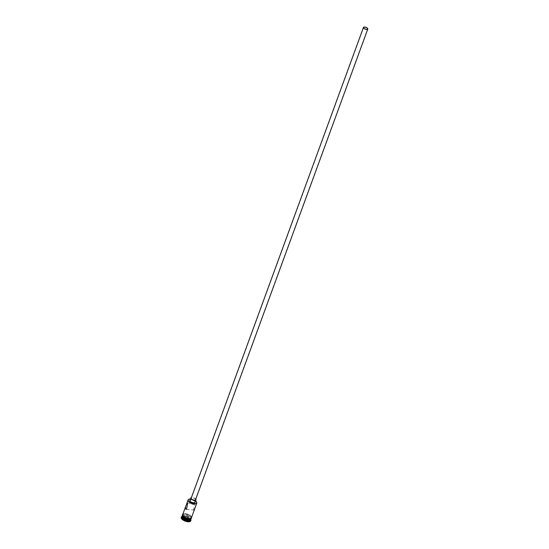 <?xml version="1.0" encoding="UTF-8"?>
<svg xmlns="http://www.w3.org/2000/svg" width="549" height="549" viewBox="0 0 549 549"><rect width="100%" height="100%" fill="white"/><g stroke="black" fill="none" stroke-linecap="round" stroke-linejoin="round"><path stroke-width="0.41" stroke-dasharray="2.75 2.06" d="M195.602 500.935A4.454 1.887 20.1 0 0 190.379 499.027M189 499.219A4.639 1.97 -159.9 0 1 196.46 501.868A4.639 1.97 -159.9 0 1 196.528 501.978M193.433 503.886L193.516 504.62L189.597 503.186L193.433 503.886M195.526 499.796A2.32 0.981 20.1 0 0 195.369 499.171A2.32 0.981 20.1 0 0 193.063 497.888A2.32 0.981 20.1 0 0 191.176 498.204M195.753 499.185A2.779 1.18 20.1 0 0 191.395 497.593M195.094 502.321A2.779 1.18 20.1 0 0 194.902 501.573A2.779 1.18 20.1 0 0 192.143 500.036A2.779 1.18 20.1 0 0 189.872 500.414M194.319 509.849L193.632 509.596L194.675 503.584L195.65 504.078L195.609 506.322M182.865 516.966A4.358 1.846 -159.9 0 1 183.339 515.161A4.358 1.846 -159.9 0 1 190.448 517.618A4.358 1.846 -159.9 0 1 190.572 517.803A4.358 1.846 -159.9 0 1 188.17 519.546A4.358 1.846 -159.9 0 1 182.865 516.966M182.268 515.82A4.639 1.97 -159.9 0 1 183.037 515.257A4.639 1.97 -159.9 0 1 190.599 517.879A4.639 1.97 -159.9 0 1 190.729 518.071A4.639 1.97 -159.9 0 1 190.956 519.004M181.925 516.726A4.639 1.97 -159.9 0 1 182.748 516.046A4.639 1.97 -159.9 0 1 190.311 518.668A4.639 1.97 -159.9 0 1 190.441 518.86A4.639 1.97 -159.9 0 1 190.633 519.91M182.09 516.273A5.099 2.162 -159.9 0 1 182.254 516.211A5.099 2.162 -159.9 0 1 190.572 519.093A5.099 2.162 -159.9 0 1 190.716 519.313A5.099 2.162 -159.9 0 1 190.798 519.464M182.735 514.516A4.639 1.97 -159.9 0 1 186.516 513.891A4.639 1.97 -159.9 0 1 191.121 516.458A4.639 1.97 -159.9 0 1 191.443 517.707M182.913 516.156A4.639 1.97 -159.9 0 1 182.591 514.914A4.639 1.97 -159.9 0 1 186.372 514.289A4.639 1.97 -159.9 0 1 190.977 516.856A4.639 1.97 -159.9 0 1 191.299 518.098A4.639 1.97 -159.9 0 1 187.518 518.723A4.639 1.97 -159.9 0 1 182.913 516.156M182.302 515.703A4.639 1.97 -159.9 0 1 186.084 515.072A4.639 1.97 -159.9 0 1 190.688 517.638A4.639 1.97 -159.9 0 1 191.011 518.887M181.204 517.357A5.099 2.162 -159.9 0 1 185.363 516.664A5.099 2.162 -159.9 0 1 190.428 519.491A5.099 2.162 -159.9 0 1 190.778 520.864M187.182 520.726L188.925 520.116L187.737 518.503L184.8 517.494L183.057 518.098L184.244 519.718L187.182 520.726L184.423 519.519L183.318 518.009L184.944 517.446L187.676 518.386L188.781 519.889L187.154 520.459L187.676 519.038L184.944 518.098L184.244 519.718M184.944 518.098L183.84 516.588L183.057 518.098M183.84 516.588L185.459 516.026L184.8 517.494M185.459 516.026L188.19 516.966L189.302 518.469L188.925 520.116M189.302 518.469L187.676 519.038M188.19 516.966L187.737 518.503M191.539 517.446A4.68 1.983 20.1 0 0 191.162 516.465A4.68 1.983 20.1 0 0 186.818 513.946A4.68 1.983 20.1 0 0 182.831 514.255M182.872 516.156A4.68 1.983 -159.9 0 1 185.15 514.07A4.68 1.983 -159.9 0 1 191.018 516.856A4.68 1.983 -159.9 0 1 191.388 517.906M193.516 504.62L367.583 28.967M194.12 510.048L186.536 509.397M182.748 516.046L182.254 516.211M182.591 514.914L182.405 515.429M191.628 517.192L187.182 514.029L182.92 514.008M191.299 518.098L191.107 518.613M190.441 518.86L190.716 519.313M194.675 503.584L192.075 503.358M189.7 503.159L187.092 502.932M189.597 503.186L363.664 27.532"/><path stroke-width="0.82" d="M190.379 499.027A4.454 1.887 20.1 0 0 189.096 499.185A4.454 1.887 20.1 0 0 188.616 501.031A4.454 1.887 20.1 0 0 194.03 503.666A4.454 1.887 20.1 0 0 196.48 501.889A4.454 1.887 20.1 0 0 196.357 501.697A4.454 1.887 20.1 0 0 195.602 500.935M196.528 501.978A4.639 1.97 -159.9 0 1 196.59 502.067A4.639 1.97 -159.9 0 1 196.782 503.117A4.639 1.97 -159.9 0 1 193.001 503.742A4.639 1.97 -159.9 0 1 188.396 501.175A4.639 1.97 -159.9 0 1 188.074 499.933A4.639 1.97 -159.9 0 1 188.897 499.254A4.639 1.97 -159.9 0 1 189 499.219M363.809 28.088A2.086 0.885 20.1 0 0 365.881 29.248A2.086 0.885 20.1 0 0 367.583 28.967A2.086 0.885 20.1 0 0 367.439 28.404A2.086 0.885 20.1 0 0 365.366 27.251A2.086 0.885 20.1 0 0 363.664 27.532A2.086 0.885 20.1 0 0 363.809 28.088M367.638 28.418A2.32 0.981 20.1 0 0 365.332 27.134A2.32 0.981 20.1 0 0 363.445 27.45A2.32 0.981 20.1 0 0 363.603 28.074A2.32 0.981 20.1 0 0 365.909 29.358A2.32 0.981 20.1 0 0 367.796 29.042A2.32 0.981 20.1 0 0 367.638 28.418M363.445 27.45L191.176 498.204A2.32 0.981 20.1 0 0 191.333 498.828A2.32 0.981 20.1 0 0 193.639 500.112A2.32 0.981 20.1 0 0 195.526 499.796L367.796 29.042M191.395 497.593A2.779 1.18 20.1 0 0 190.736 498.046A2.779 1.18 20.1 0 0 190.928 498.794A2.779 1.18 20.1 0 0 193.694 500.331A2.779 1.18 20.1 0 0 195.959 499.954A2.779 1.18 20.1 0 0 195.767 499.206A2.779 1.18 20.1 0 0 195.753 499.185M190.736 498.046L189.872 500.414A2.779 1.18 20.1 0 0 190.064 501.155A2.779 1.18 20.1 0 0 192.829 502.699A2.779 1.18 20.1 0 0 195.094 502.321L195.959 499.954M185.569 508.902L186.536 509.397L187.586 503.385L187.092 502.932L185.61 506.658L185.569 508.902M196.782 503.117L191.443 517.707A4.639 1.97 -159.9 0 1 187.662 518.331A4.639 1.97 -159.9 0 1 183.057 515.765A4.639 1.97 -159.9 0 1 182.735 514.516L185.61 506.658M190.956 519.004A4.639 1.97 -159.9 0 1 190.922 519.128A4.639 1.97 -159.9 0 1 187.14 519.752A4.639 1.97 -159.9 0 1 182.536 517.185A4.639 1.97 -159.9 0 1 182.213 515.936A4.639 1.97 -159.9 0 1 182.268 515.82M190.922 519.128L190.633 519.91A4.639 1.97 -159.9 0 1 186.852 520.541A4.639 1.97 -159.9 0 1 182.247 517.975A4.639 1.97 -159.9 0 1 181.925 516.726L182.213 515.936M190.798 519.464A5.099 2.162 -159.9 0 1 190.922 520.466A5.099 2.162 -159.9 0 1 186.763 521.159A5.099 2.162 -159.9 0 1 181.698 518.331A5.099 2.162 -159.9 0 1 181.348 516.959A5.099 2.162 -159.9 0 1 182.09 516.273M191.107 518.613L191.011 518.887A4.639 1.97 -159.9 0 1 187.23 519.512A4.639 1.97 -159.9 0 1 182.625 516.945A4.639 1.97 -159.9 0 1 182.302 515.703L182.405 515.429M190.922 520.466L190.778 520.864A5.099 2.162 -159.9 0 1 186.619 521.55A5.099 2.162 -159.9 0 1 181.554 518.73A5.099 2.162 -159.9 0 1 181.204 517.357L181.348 516.959M182.831 514.255A4.68 1.983 20.1 0 0 183.016 515.758A4.68 1.983 20.1 0 0 187.978 518.421A4.68 1.983 20.1 0 0 191.539 517.446M191.388 517.906A4.68 1.983 -159.9 0 1 187.758 518.798A4.68 1.983 -159.9 0 1 182.872 516.156M188.074 499.933L186.9 503.138M182.92 514.008L182.405 514.612L182.755 516.094L186.262 518.393L190.578 518.846L191.628 517.995L191.628 517.192"/></g></svg>
